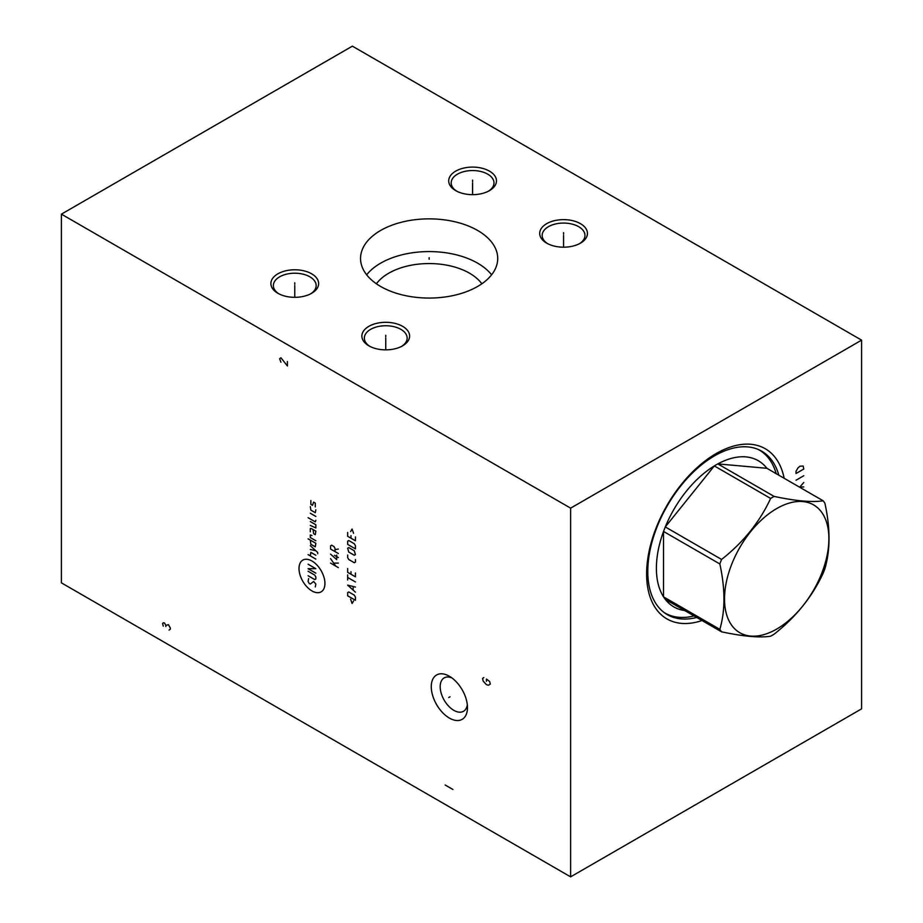 <?xml version="1.0" encoding="UTF-8"?>
<svg xmlns="http://www.w3.org/2000/svg" width="923" height="923" viewBox="0 0 923 923"><rect width="100%" height="100%" fill="white"/><g stroke="black" fill="none" stroke-linecap="round" stroke-linejoin="round"><path stroke-width="1.38" d="M61.403 214.148L61.403 582.851L570.622 876.85L861.597 708.852L861.597 340.149L352.378 46.15L61.403 214.148L570.622 508.146L861.597 340.149M570.622 876.85L570.622 508.146M702.022 620.533A98.265 56.741 -60 0 1 646.619 573.944A98.265 56.741 -60 0 1 709.026 458.096A98.265 56.741 -60 0 1 784.158 478.276M467.476 707.618A25.602 14.78 60 0 1 449.374 718.071A25.602 14.78 60 0 1 431.272 686.712A25.602 14.78 60 0 1 449.374 676.259A25.602 14.78 60 0 1 467.476 707.618M489.467 190.634A23.871 13.776 180 0 1 455.708 190.623A23.871 13.776 180 0 1 455.708 171.136A23.871 13.776 180 0 1 489.467 171.136A23.871 13.776 180 0 1 489.467 190.623A23.871 13.776 180 0 1 489.467 190.634M580.452 243.153A23.871 13.776 180 0 1 546.693 243.153A23.871 13.776 180 0 1 546.693 223.666A23.871 13.776 180 0 1 580.452 223.666A23.871 13.776 180 0 1 580.452 243.153L580.452 243.153M311.639 293.295A23.871 13.776 180 0 1 277.892 293.295A23.871 13.776 180 0 1 277.892 273.808A23.871 13.776 180 0 1 311.639 273.808A23.871 13.776 180 0 1 311.639 293.295L311.639 293.295M402.624 345.825A23.871 13.776 180 0 1 368.865 345.825A23.871 13.776 180 0 1 368.865 326.338A23.871 13.776 180 0 1 402.624 326.338A23.871 13.776 180 0 1 402.624 345.825L402.624 345.825M477.629 230.462A68.59 39.597 180 0 1 497.716 258.463A68.59 39.597 180 0 1 455.385 295.048A68.59 39.597 180 0 1 380.634 286.465A68.59 39.597 180 0 1 360.547 258.463A68.59 39.597 180 0 1 402.889 221.878A68.59 39.597 180 0 1 477.629 230.462M456.631 191.13A21.402 12.357 180 0 1 451.185 182.904A21.402 12.357 180 0 1 457.462 174.17A21.402 12.357 180 0 1 487.725 174.17A21.402 12.357 180 0 1 493.99 182.904A21.402 12.357 180 0 1 488.544 191.13M547.616 243.66A21.402 12.357 180 0 1 542.17 235.423A21.402 12.357 180 0 1 548.435 226.689A21.402 12.357 180 0 1 578.698 226.689A21.402 12.357 180 0 1 584.974 235.423A21.402 12.357 180 0 1 579.529 243.66M278.815 293.802A21.402 12.357 180 0 1 273.37 285.565A21.402 12.357 180 0 1 279.634 276.831A21.402 12.357 180 0 1 309.897 276.831A21.402 12.357 180 0 1 316.162 285.565A21.402 12.357 180 0 1 310.728 293.802M369.788 346.321A21.402 12.357 180 0 1 364.343 338.095A21.402 12.357 180 0 1 370.619 329.361A21.402 12.357 180 0 1 400.882 329.361A21.402 12.357 180 0 1 407.147 338.095A21.402 12.357 180 0 1 401.701 346.321M366.673 274.812A68.59 39.597 0 0 1 477.629 263.17A68.59 39.597 180 0 1 491.601 274.812M376.422 283.799A57.157 32.997 180 0 1 469.553 273.22A57.157 32.997 180 0 1 481.841 283.799M778.827 475.195A94.377 54.492 120 0 0 761.706 451.185A94.377 54.492 120 0 0 688.985 476.464A94.377 54.492 120 0 0 647.784 571.441A94.377 54.492 -60 0 0 667.329 614.649A94.377 54.492 -60 0 0 696.692 617.464M467.326 704.768A19.291 11.145 60 0 1 463.484 711.298A19.291 11.145 60 0 1 448.613 706.13A19.291 11.145 60 0 1 440.19 686.712A19.291 11.145 -120 0 1 444.194 677.874A19.291 11.145 -120 0 1 451.762 677.817M776.174 473.672A94.146 54.353 120 0 0 759.179 449.986A94.146 54.353 120 0 0 758.141 449.42M694.038 615.929A94.146 54.353 -60 0 1 665.033 613.045A94.146 54.353 -60 0 1 664.018 612.445M687.762 610.83A84.408 48.734 120 0 1 665.287 599.327A84.408 48.734 -60 0 1 663.533 596.846A84.408 48.734 120 0 1 663.533 531.452A84.408 48.734 -60 0 1 665.287 526.941A84.408 48.734 120 0 1 714.333 465.93A84.408 48.734 -60 0 1 716.075 464.892A84.408 48.734 120 0 1 717.829 463.911L774.12 496.412A84.408 48.734 120 0 0 772.366 497.393A84.408 48.734 120 0 0 770.624 498.432C759.756 521.933 743.407 542.274 721.578 559.442A84.408 48.734 120 0 0 719.836 563.953C725.316 588.909 725.316 610.714 719.836 629.348A84.408 48.734 120 0 0 721.578 631.828C743.407 636.455 759.756 637.908 770.624 636.212A84.408 48.734 120 0 0 772.366 635.232A84.408 48.734 120 0 0 774.12 634.193C795.949 617.014 812.298 596.685 823.166 573.183A84.408 48.734 120 0 0 824.908 568.672C830.388 550.039 830.388 528.244 824.908 503.277A84.408 48.734 120 0 0 823.166 500.797C812.298 502.504 795.949 501.039 774.12 496.412M770.624 498.432L714.333 465.93L665.287 526.941L721.578 559.442M776.705 629.071A73.794 42.608 120 0 0 828.889 538.686A73.794 42.608 120 0 0 776.705 508.561A73.794 42.608 120 0 0 724.52 598.935A73.794 42.608 120 0 0 776.705 629.071M766.875 468.296A84.408 48.734 120 0 0 717.829 463.911L766.875 468.296L823.166 500.797M665.287 599.327L721.578 631.828M719.836 563.953L663.533 531.452L663.533 596.846L719.836 629.348M472.588 181.658L472.588 180.112M472.588 182.904L472.588 194.661M563.572 234.188L563.572 232.642M563.572 235.423L563.572 247.191M294.772 284.319L294.772 282.784M294.772 285.565L294.772 297.333M385.745 336.849L385.745 335.303M385.745 338.095L385.745 349.852M429.137 259.236L429.137 257.69L429.137 259.236M450.043 696.784L448.705 697.546L450.043 696.784M483.837 677.563L482.544 678.497L483.191 681.116L486.433 684.658L488.371 685.224L490.309 684.093L489.663 681.486L486.433 679.063L486.433 681.301M445.174 785.011L452.928 789.488M169.059 630.074L170.351 629.151L170.351 628.021L168.413 624.663L165.828 625.413L164.536 622.99L163.244 622.794L162.598 623.544L163.244 626.163M165.828 626.532L165.828 625.413M287.399 361.504L287.399 365.981L280.927 357.766L279.634 358.701L280.927 362.243M311.962 561.011A18.322 10.58 -120 0 0 299.006 568.487A18.322 10.58 -120 0 0 311.962 590.939A18.322 10.58 -120 0 0 324.931 583.451A18.322 10.58 -120 0 0 311.962 561.011M308.64 578.606L308.086 581.49L309.193 583.417L310.301 584.051L313.624 581.49L315.851 584.051L315.297 586.936M308.086 571.256L314.743 575.087L315.851 577.013L315.851 578.929L314.743 579.575L308.086 575.733M315.851 573.171L308.086 568.695L315.851 568.695L308.086 564.207M315.851 559.096L308.086 554.608M315.851 555.254L310.855 552.369L310.301 555.888M317.697 553.754L317.697 552.473L310.301 545.655M310.301 549.497L315.851 550.766M310.301 540.105L310.855 544.27L315.297 546.82L315.851 543.301L308.086 538.824M311.962 535.513L310.301 534.982L310.301 537.544L315.851 540.74M313.07 529.548L313.624 533.702L315.297 534.659L315.851 531.14L311.409 528.579L310.301 528.579L310.301 531.786M310.301 525.383L315.851 527.944L315.851 524.749L310.301 521.541M308.086 517.699L315.297 521.864L315.851 520.26M315.851 516.43L310.301 513.223M310.301 506.612L310.855 510.131L315.297 512.692L315.851 509.808M315.297 506.935L315.297 503.093L313.624 502.135L312.516 505.331L310.855 504.373L310.855 500.531M338.349 567.599L330.584 563.122M335.764 566.111L330.584 558.646M333.918 563.122L338.349 563.122M338.349 557.573L334.472 555.334M330.584 554.158L336.687 559.603L336.687 555.127M335.026 551.608L335.026 548.4L333.918 546.485L331.703 545.205L330.584 545.839L330.584 549.047L338.349 553.523M335.026 549.681L338.349 549.047M350.613 599.223L352.09 603.48L353.578 600.931M355.424 600.285L355.424 597.089L354.317 595.162L348.767 591.966L347.659 592.601L347.659 595.808L355.424 600.285M355.424 587.063L347.659 585.136L355.424 592.174M353.197 590.051L353.197 586.636M355.424 581.94L347.659 577.463M347.659 580.013L347.659 574.902M347.659 568.499L347.659 572.341L355.424 576.817L355.424 572.975M350.982 571.695L350.982 574.256M347.659 555.058L347.659 557.619L348.767 559.534L354.317 562.742L355.424 562.095L355.424 559.534M354.317 555.277L355.424 554.631L354.317 550.789L348.767 547.593L347.659 548.227L348.767 552.069L354.317 555.277M355.424 548.873L355.424 545.678L354.317 543.751L348.767 540.555L347.659 541.19L347.659 544.397L355.424 548.873M347.659 532.444L347.659 536.286L355.424 540.763L355.424 536.921M350.982 535.64L350.982 538.201M353.578 533.298L352.09 529.029L350.613 531.59M799.664 487.229L803.795 482.464M803.795 486.94L799.168 486.94M796.03 480.225L803.795 475.737M796.03 473.499L803.795 469.022L803.148 466.034L799.918 466.219L797.98 467.903L796.03 471.261L796.03 473.499M758.314 449.489L759.179 449.986M664.168 612.549L665.033 613.045"/></g></svg>
